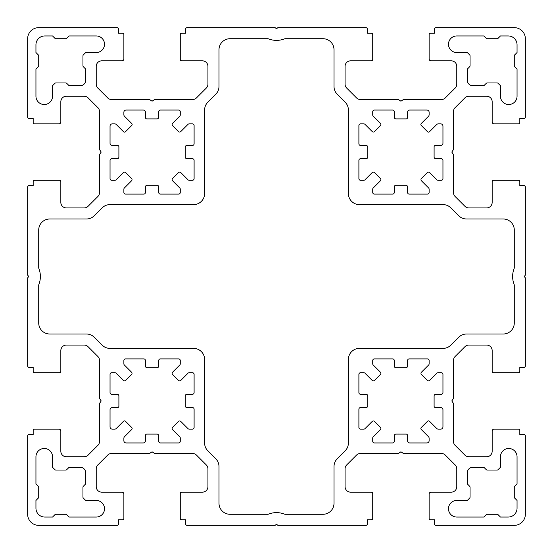 <?xml version="1.0" encoding="UTF-8"?>
<svg xmlns="http://www.w3.org/2000/svg" width="553" height="553" viewBox="0 0 553 553"><rect width="100%" height="100%" fill="white"/><g stroke="black" fill="none" stroke-linecap="round" stroke-linejoin="round"><path stroke-width="0.83" d="M500.465 456.778A8.295 8.295 0 0 1 508.76 448.483A8.295 8.295 0 0 1 517.055 456.778L517.055 483.875L514.698 486.232A1.383 1.383 0 0 0 514.29 487.214L514.29 497.126A1.383 1.383 0 0 0 514.698 498.108L517.055 500.465L517.055 508.207A8.848 8.848 0 0 1 508.207 517.055L500.465 517.055L498.108 514.698A1.383 1.383 0 0 0 497.126 514.29L487.214 514.29A1.383 1.383 0 0 0 486.232 514.698L483.875 517.055L456.778 517.055A8.295 8.295 0 0 1 448.483 508.76A8.295 8.295 0 0 1 456.778 500.465L467.285 500.465L469.642 498.108A1.383 1.383 0 0 0 470.05 497.126L470.05 487.214A1.383 1.383 0 0 0 469.642 486.232L467.285 483.875L467.285 472.815A5.53 5.53 0 0 1 472.815 467.285L483.875 467.285L486.232 469.642A1.383 1.383 0 0 0 487.214 470.05L497.126 470.05A1.383 1.383 0 0 0 498.108 469.642L500.465 467.285L500.465 456.778M428.492 420.854A1.383 1.383 0 0 1 429.474 421.262L436.69 428.478A2.212 2.212 0 0 0 438.252 429.128L440.741 429.128A2.212 2.212 0 0 0 442.953 426.916L442.953 409.773A2.212 2.212 0 0 0 440.741 407.561L435.488 407.561A1.383 1.383 0 0 1 434.105 406.179L434.105 395.948A1.659 1.659 0 0 1 435.764 394.289L441.294 394.289A1.659 1.659 0 0 0 442.953 392.63L442.953 374.381A1.659 1.659 0 0 0 441.294 372.722L438.024 372.722A1.659 1.659 0 0 0 436.856 373.206L429.667 380.395A1.659 1.659 0 0 1 427.317 380.395L421.455 374.533A1.659 1.659 0 0 1 421.455 372.183L428.644 364.994A1.659 1.659 0 0 0 429.128 363.826L429.128 360.556A1.659 1.659 0 0 0 427.469 358.897L409.22 358.897A1.659 1.659 0 0 0 407.561 360.556L407.561 366.086A1.659 1.659 0 0 1 405.902 367.745L395.948 367.745A1.659 1.659 0 0 1 394.289 366.086L394.289 360.556A1.659 1.659 0 0 0 392.63 358.897L374.381 358.897A1.659 1.659 0 0 0 372.722 360.556L372.722 363.826A1.659 1.659 0 0 0 373.206 364.994L380.395 372.183A1.659 1.659 0 0 1 380.395 374.533L374.533 380.395A1.659 1.659 0 0 1 372.183 380.395L364.994 373.206A1.659 1.659 0 0 0 363.826 372.722L360.556 372.722A1.659 1.659 0 0 0 358.897 374.381L358.897 392.63A1.659 1.659 0 0 0 360.556 394.289L366.086 394.289A1.659 1.659 0 0 1 367.745 395.948L367.745 405.902A1.659 1.659 0 0 1 366.086 407.561L360.556 407.561A1.659 1.659 0 0 0 358.897 409.22L358.897 427.469A1.659 1.659 0 0 0 360.556 429.128L363.826 429.128A1.659 1.659 0 0 0 364.994 428.644L372.183 421.455A1.659 1.659 0 0 1 374.533 421.455L380.395 427.317A1.659 1.659 0 0 1 380.395 429.667L373.206 436.856A1.659 1.659 0 0 0 372.722 438.024L372.722 441.294A1.659 1.659 0 0 0 374.381 442.953L392.63 442.953A1.659 1.659 0 0 0 394.289 441.294L394.289 435.764A1.659 1.659 0 0 1 395.948 434.105L406.179 434.105A1.383 1.383 0 0 1 407.561 435.488L407.561 440.741A2.212 2.212 0 0 0 409.773 442.953L426.916 442.953A2.212 2.212 0 0 0 429.128 440.741L429.128 438.252A2.212 2.212 0 0 0 428.478 436.69L421.262 429.474A1.383 1.383 0 0 1 421.262 427.517L427.517 421.262A1.383 1.383 0 0 1 428.492 420.854M508.76 104.517A8.295 8.295 0 0 0 517.055 96.222L517.055 69.125L514.698 66.768A1.383 1.383 0 0 1 514.29 65.786L514.29 55.874A1.383 1.383 0 0 1 514.698 54.892L517.055 52.535L517.055 44.793A8.848 8.848 0 0 0 508.207 35.945L500.465 35.945L498.108 38.302A1.383 1.383 0 0 1 497.126 38.71L487.214 38.71A1.383 1.383 0 0 1 486.232 38.302L483.875 35.945L456.778 35.945A8.295 8.295 0 0 0 448.483 44.24A8.295 8.295 0 0 0 456.778 52.535L467.285 52.535L469.642 54.892A1.383 1.383 0 0 1 470.05 55.874L470.05 65.786A1.383 1.383 0 0 1 469.642 66.768L467.285 69.125L467.285 80.185A5.53 5.53 0 0 0 472.815 85.715L483.875 85.715L486.232 83.358A1.383 1.383 0 0 1 487.214 82.95L497.126 82.95A1.383 1.383 0 0 1 498.108 83.358L500.465 85.715L500.465 96.222A8.295 8.295 0 0 0 508.76 104.517M427.517 131.738A1.383 1.383 0 0 0 429.474 131.738L436.69 124.522A2.212 2.212 0 0 1 438.252 123.872L440.741 123.872A2.212 2.212 0 0 1 442.953 126.084L442.953 143.227A2.212 2.212 0 0 1 440.741 145.439L435.488 145.439A1.383 1.383 0 0 0 434.105 146.822L434.105 157.052A1.659 1.659 0 0 0 435.764 158.711L441.294 158.711A1.659 1.659 0 0 1 442.953 160.37L442.953 178.619A1.659 1.659 0 0 1 441.294 180.278L438.024 180.278A1.659 1.659 0 0 1 436.856 179.794L429.667 172.605A1.659 1.659 0 0 0 427.317 172.605L421.455 178.467A1.659 1.659 0 0 0 421.455 180.817L428.644 188.006A1.659 1.659 0 0 1 429.128 189.174L429.128 192.444A1.659 1.659 0 0 1 427.469 194.103L409.22 194.103A1.659 1.659 0 0 1 407.561 192.444L407.561 186.914A1.659 1.659 0 0 0 405.902 185.255L395.948 185.255A1.659 1.659 0 0 0 394.289 186.914L394.289 192.444A1.659 1.659 0 0 1 392.63 194.103L374.381 194.103A1.659 1.659 0 0 1 372.722 192.444L372.722 189.174A1.659 1.659 0 0 1 373.206 188.006L380.395 180.817A1.659 1.659 0 0 0 380.395 178.467L374.533 172.605A1.659 1.659 0 0 0 372.183 172.605L364.994 179.794A1.659 1.659 0 0 1 363.826 180.278L360.556 180.278A1.659 1.659 0 0 1 358.897 178.619L358.897 160.37A1.659 1.659 0 0 1 360.556 158.711L366.086 158.711A1.659 1.659 0 0 0 367.745 157.052L367.745 147.098A1.659 1.659 0 0 0 366.086 145.439L360.556 145.439A1.659 1.659 0 0 1 358.897 143.78L358.897 125.531A1.659 1.659 0 0 1 360.556 123.872L363.826 123.872A1.659 1.659 0 0 1 364.994 124.356L372.183 131.545A1.659 1.659 0 0 0 374.533 131.545L380.395 125.683A1.659 1.659 0 0 0 380.395 123.333L373.206 116.144A1.659 1.659 0 0 1 372.722 114.976L372.722 111.706A1.659 1.659 0 0 1 374.381 110.047L392.63 110.047A1.659 1.659 0 0 1 394.289 111.706L394.289 117.236A1.659 1.659 0 0 0 395.948 118.895L406.179 118.895A1.383 1.383 0 0 0 407.561 117.513L407.561 112.259A2.212 2.212 0 0 1 409.773 110.047L426.916 110.047A2.212 2.212 0 0 1 429.128 112.259L429.128 114.748A2.212 2.212 0 0 1 428.478 116.31L421.262 123.526A1.383 1.383 0 0 0 421.262 125.483L427.517 131.738M44.24 448.483A8.295 8.295 0 0 0 35.945 456.778L35.945 483.875L38.302 486.232A1.383 1.383 0 0 1 38.71 487.214L38.71 497.126A1.383 1.383 0 0 1 38.302 498.108L35.945 500.465L35.945 508.207A8.848 8.848 0 0 0 44.793 517.055L52.535 517.055L54.892 514.698A1.383 1.383 0 0 1 55.874 514.29L65.786 514.29A1.383 1.383 0 0 1 66.768 514.698L69.125 517.055L96.222 517.055A8.295 8.295 0 0 0 104.517 508.76A8.295 8.295 0 0 0 96.222 500.465L85.715 500.465L83.358 498.108A1.383 1.383 0 0 1 82.95 497.126L82.95 487.214A1.383 1.383 0 0 1 83.358 486.232L85.715 483.875L85.715 472.815A5.53 5.53 0 0 0 80.185 467.285L69.125 467.285L66.768 469.642A1.383 1.383 0 0 1 65.786 470.05L55.874 470.05A1.383 1.383 0 0 1 54.892 469.642L52.535 467.285L52.535 456.778A8.295 8.295 0 0 0 44.24 448.483M125.483 421.262A1.383 1.383 0 0 0 123.526 421.262L116.31 428.478A2.212 2.212 0 0 1 114.748 429.128L112.259 429.128A2.212 2.212 0 0 1 110.047 426.916L110.047 409.773A2.212 2.212 0 0 1 112.259 407.561L117.513 407.561A1.383 1.383 0 0 0 118.895 406.179L118.895 395.948A1.659 1.659 0 0 0 117.236 394.289L111.706 394.289A1.659 1.659 0 0 1 110.047 392.63L110.047 374.381A1.659 1.659 0 0 1 111.706 372.722L114.976 372.722A1.659 1.659 0 0 1 116.144 373.206L123.333 380.395A1.659 1.659 0 0 0 125.683 380.395L131.545 374.533A1.659 1.659 0 0 0 131.545 372.183L124.356 364.994A1.659 1.659 0 0 1 123.872 363.826L123.872 360.556A1.659 1.659 0 0 1 125.531 358.897L143.78 358.897A1.659 1.659 0 0 1 145.439 360.556L145.439 366.086A1.659 1.659 0 0 0 147.098 367.745L157.052 367.745A1.659 1.659 0 0 0 158.711 366.086L158.711 360.556A1.659 1.659 0 0 1 160.37 358.897L178.619 358.897A1.659 1.659 0 0 1 180.278 360.556L180.278 363.826A1.659 1.659 0 0 1 179.794 364.994L172.605 372.183A1.659 1.659 0 0 0 172.605 374.533L178.467 380.395A1.659 1.659 0 0 0 180.817 380.395L188.006 373.206A1.659 1.659 0 0 1 189.174 372.722L192.444 372.722A1.659 1.659 0 0 1 194.103 374.381L194.103 392.63A1.659 1.659 0 0 1 192.444 394.289L186.914 394.289A1.659 1.659 0 0 0 185.255 395.948L185.255 405.902A1.659 1.659 0 0 0 186.914 407.561L192.444 407.561A1.659 1.659 0 0 1 194.103 409.22L194.103 427.469A1.659 1.659 0 0 1 192.444 429.128L189.174 429.128A1.659 1.659 0 0 1 188.006 428.644L180.817 421.455A1.659 1.659 0 0 0 178.467 421.455L172.605 427.317A1.659 1.659 0 0 0 172.605 429.667L179.794 436.856A1.659 1.659 0 0 1 180.278 438.024L180.278 441.294A1.659 1.659 0 0 1 178.619 442.953L160.37 442.953A1.659 1.659 0 0 1 158.711 441.294L158.711 435.764A1.659 1.659 0 0 0 157.052 434.105L146.822 434.105A1.383 1.383 0 0 0 145.439 435.488L145.439 440.741A2.212 2.212 0 0 1 143.227 442.953L126.084 442.953A2.212 2.212 0 0 1 123.872 440.741L123.872 438.252A2.212 2.212 0 0 1 124.522 436.69L131.738 429.474A1.383 1.383 0 0 0 131.738 427.517L125.483 421.262M52.535 96.222A8.295 8.295 0 0 1 44.24 104.517A8.295 8.295 0 0 1 35.945 96.222L35.945 69.125L38.302 66.768A1.383 1.383 0 0 0 38.71 65.786L38.71 55.874A1.383 1.383 0 0 0 38.302 54.892L35.945 52.535L35.945 44.793A8.848 8.848 0 0 1 44.793 35.945L52.535 35.945L54.892 38.302A1.383 1.383 0 0 0 55.874 38.71L65.786 38.71A1.383 1.383 0 0 0 66.768 38.302L69.125 35.945L96.222 35.945A8.295 8.295 0 0 1 104.517 44.24A8.295 8.295 0 0 1 96.222 52.535L85.715 52.535L83.358 54.892A1.383 1.383 0 0 0 82.95 55.874L82.95 65.786A1.383 1.383 0 0 0 83.358 66.768L85.715 69.125L85.715 80.185A5.53 5.53 0 0 1 80.185 85.715L69.125 85.715L66.768 83.358A1.383 1.383 0 0 0 65.786 82.95L55.874 82.95A1.383 1.383 0 0 0 54.892 83.358L52.535 85.715L52.535 96.222M124.508 132.146A1.383 1.383 0 0 1 123.526 131.738L116.31 124.522A2.212 2.212 0 0 0 114.748 123.872L112.259 123.872A2.212 2.212 0 0 0 110.047 126.084L110.047 143.227A2.212 2.212 0 0 0 112.259 145.439L117.513 145.439A1.383 1.383 0 0 1 118.895 146.822L118.895 157.052A1.659 1.659 0 0 1 117.236 158.711L111.706 158.711A1.659 1.659 0 0 0 110.047 160.37L110.047 178.619A1.659 1.659 0 0 0 111.706 180.278L114.976 180.278A1.659 1.659 0 0 0 116.144 179.794L123.333 172.605A1.659 1.659 0 0 1 125.683 172.605L131.545 178.467A1.659 1.659 0 0 1 131.545 180.817L124.356 188.006A1.659 1.659 0 0 0 123.872 189.174L123.872 192.444A1.659 1.659 0 0 0 125.531 194.103L143.78 194.103A1.659 1.659 0 0 0 145.439 192.444L145.439 186.914A1.659 1.659 0 0 1 147.098 185.255L157.052 185.255A1.659 1.659 0 0 1 158.711 186.914L158.711 192.444A1.659 1.659 0 0 0 160.37 194.103L178.619 194.103A1.659 1.659 0 0 0 180.278 192.444L180.278 189.174A1.659 1.659 0 0 0 179.794 188.006L172.605 180.817A1.659 1.659 0 0 1 172.605 178.467L178.467 172.605A1.659 1.659 0 0 1 180.817 172.605L188.006 179.794A1.659 1.659 0 0 0 189.174 180.278L192.444 180.278A1.659 1.659 0 0 0 194.103 178.619L194.103 160.37A1.659 1.659 0 0 0 192.444 158.711L186.914 158.711A1.659 1.659 0 0 1 185.255 157.052L185.255 147.098A1.659 1.659 0 0 1 186.914 145.439L192.444 145.439A1.659 1.659 0 0 0 194.103 143.78L194.103 125.531A1.659 1.659 0 0 0 192.444 123.872L189.174 123.872A1.659 1.659 0 0 0 188.006 124.356L180.817 131.545A1.659 1.659 0 0 1 178.467 131.545L172.605 125.683A1.659 1.659 0 0 1 172.605 123.333L179.794 116.144A1.659 1.659 0 0 0 180.278 114.976L180.278 111.706A1.659 1.659 0 0 0 178.619 110.047L160.37 110.047A1.659 1.659 0 0 0 158.711 111.706L158.711 117.236A1.659 1.659 0 0 1 157.052 118.895L146.822 118.895A1.383 1.383 0 0 1 145.439 117.513L145.439 112.259A2.212 2.212 0 0 0 143.227 110.047L126.084 110.047A2.212 2.212 0 0 0 123.872 112.259L123.872 114.748A2.212 2.212 0 0 0 124.522 116.31L131.738 123.526A1.383 1.383 0 0 1 131.738 125.483L125.483 131.738A1.383 1.383 0 0 1 124.508 132.146M117.098 27.65L38.71 27.65A11.06 11.06 0 0 0 27.65 38.71L27.65 117.098A1.383 1.383 0 0 0 29.033 118.48L33.18 118.48L33.18 122.489A1.383 1.383 0 0 0 34.562 123.872L58.895 123.872A1.935 1.935 0 0 0 60.83 121.937L60.83 101.752A5.53 5.53 0 0 1 66.36 96.222L84.153 96.222A5.53 5.53 0 0 1 88.065 97.84L97.922 107.697A5.53 5.53 0 0 1 99.54 111.609L99.54 149.165A1.383 1.383 0 0 0 99.775 149.932L101.199 152.075L99.775 154.218A1.383 1.383 0 0 0 99.54 154.985L99.54 192.541A5.53 5.53 0 0 1 97.922 196.453L88.065 206.31A5.53 5.53 0 0 1 84.153 207.928L66.36 207.928A5.53 5.53 0 0 1 60.83 202.398L60.83 181.661A1.383 1.383 0 0 0 59.448 180.278L34.562 180.278A1.383 1.383 0 0 0 33.18 181.661L33.18 185.67L29.033 185.67A1.383 1.383 0 0 0 27.65 187.052L27.65 275.118L28.756 276.5L27.65 277.882L27.65 365.948A1.383 1.383 0 0 0 29.033 367.33L33.18 367.33L33.18 371.34A1.383 1.383 0 0 0 34.562 372.722L59.448 372.722A1.383 1.383 0 0 0 60.83 371.34L60.83 350.602A5.53 5.53 0 0 1 66.36 345.072L84.153 345.072A5.53 5.53 0 0 1 88.065 346.69L97.922 356.547A5.53 5.53 0 0 1 99.54 360.459L99.54 398.015A1.383 1.383 0 0 0 99.775 398.782L101.199 400.925L99.775 403.068A1.383 1.383 0 0 0 99.54 403.835L99.54 441.391A5.53 5.53 0 0 1 97.922 445.303L88.065 455.16A5.53 5.53 0 0 1 84.153 456.778L66.36 456.778A5.53 5.53 0 0 1 60.83 451.248L60.83 431.064A1.935 1.935 0 0 0 58.895 429.128L34.562 429.128A1.383 1.383 0 0 0 33.18 430.51L33.18 434.52L29.033 434.52A1.383 1.383 0 0 0 27.65 435.902L27.65 514.29A11.06 11.06 0 0 0 38.71 525.35L117.098 525.35A1.383 1.383 0 0 0 118.48 523.967L118.48 519.82L122.489 519.82A1.383 1.383 0 0 0 123.872 518.438L123.872 494.106A1.935 1.935 0 0 0 121.937 492.17L101.752 492.17A5.53 5.53 0 0 1 96.222 486.64L96.222 468.847A5.53 5.53 0 0 1 97.84 464.935L107.697 455.078A5.53 5.53 0 0 1 111.609 453.46L149.165 453.46A1.383 1.383 0 0 0 149.932 453.225L152.075 451.801L154.218 453.225A1.383 1.383 0 0 0 154.985 453.46L192.541 453.46A5.53 5.53 0 0 1 196.453 455.078L206.31 464.935A5.53 5.53 0 0 1 207.928 468.847L207.928 486.64A5.53 5.53 0 0 1 202.398 492.17L181.661 492.17A1.383 1.383 0 0 0 180.278 493.553L180.278 518.438A1.383 1.383 0 0 0 181.661 519.82L185.67 519.82L185.67 523.967A1.383 1.383 0 0 0 187.052 525.35L275.118 525.35L276.5 524.244L277.882 525.35L365.948 525.35A1.383 1.383 0 0 0 367.33 523.967L367.33 519.82L371.34 519.82A1.383 1.383 0 0 0 372.722 518.438L372.722 493.553A1.383 1.383 0 0 0 371.34 492.17L350.602 492.17A5.53 5.53 0 0 1 345.072 486.64L345.072 468.847A5.53 5.53 0 0 1 346.69 464.935L356.547 455.078A5.53 5.53 0 0 1 360.459 453.46L398.015 453.46A1.383 1.383 0 0 0 398.782 453.225L400.925 451.801L403.068 453.225A1.383 1.383 0 0 0 403.835 453.46L441.391 453.46A5.53 5.53 0 0 1 445.303 455.078L455.16 464.935A5.53 5.53 0 0 1 456.778 468.847L456.778 486.64A5.53 5.53 0 0 1 451.248 492.17L431.064 492.17A1.935 1.935 0 0 0 429.128 494.106L429.128 518.438A1.383 1.383 0 0 0 430.51 519.82L434.52 519.82L434.52 523.967A1.383 1.383 0 0 0 435.902 525.35L514.29 525.35A11.06 11.06 0 0 0 525.35 514.29L525.35 435.902A1.383 1.383 0 0 0 523.967 434.52L519.82 434.52L519.82 430.51A1.383 1.383 0 0 0 518.438 429.128L494.106 429.128A1.935 1.935 0 0 0 492.17 431.064L492.17 451.248A5.53 5.53 0 0 1 486.64 456.778L468.847 456.778A5.53 5.53 0 0 1 464.935 455.16L455.078 445.303A5.53 5.53 0 0 1 453.46 441.391L453.46 403.835A1.383 1.383 0 0 0 453.225 403.068L451.801 400.925L453.225 398.782A1.383 1.383 0 0 0 453.46 398.015L453.46 360.459A5.53 5.53 0 0 1 455.078 356.547L464.935 346.69A5.53 5.53 0 0 1 468.847 345.072L486.64 345.072A5.53 5.53 0 0 1 492.17 350.602L492.17 371.34A1.383 1.383 0 0 0 493.553 372.722L518.438 372.722A1.383 1.383 0 0 0 519.82 371.34L519.82 367.33L523.967 367.33A1.383 1.383 0 0 0 525.35 365.948L525.35 277.882L524.244 276.5L525.35 275.118L525.35 187.052A1.383 1.383 0 0 0 523.967 185.67L519.82 185.67L519.82 181.661A1.383 1.383 0 0 0 518.438 180.278L493.553 180.278A1.383 1.383 0 0 0 492.17 181.661L492.17 202.398A5.53 5.53 0 0 1 486.64 207.928L468.847 207.928A5.53 5.53 0 0 1 464.935 206.31L455.078 196.453A5.53 5.53 0 0 1 453.46 192.541L453.46 154.985A1.383 1.383 0 0 0 453.225 154.218L451.801 152.075L453.225 149.932A1.383 1.383 0 0 0 453.46 149.165L453.46 111.609A5.53 5.53 0 0 1 455.078 107.697L464.935 97.84A5.53 5.53 0 0 1 468.847 96.222L486.64 96.222A5.53 5.53 0 0 1 492.17 101.752L492.17 121.937A1.935 1.935 0 0 0 494.106 123.872L518.438 123.872A1.383 1.383 0 0 0 519.82 122.489L519.82 118.48L523.967 118.48A1.383 1.383 0 0 0 525.35 117.098L525.35 38.71A11.06 11.06 0 0 0 514.29 27.65L435.902 27.65A1.383 1.383 0 0 0 434.52 29.033L434.52 33.18L430.51 33.18A1.383 1.383 0 0 0 429.128 34.562L429.128 58.895A1.935 1.935 0 0 0 431.064 60.83L451.248 60.83A5.53 5.53 0 0 1 456.778 66.36L456.778 84.153A5.53 5.53 0 0 1 455.16 88.065L445.303 97.922A5.53 5.53 0 0 1 441.391 99.54L403.835 99.54A1.383 1.383 0 0 0 403.068 99.775L400.925 101.199L398.782 99.775A1.383 1.383 0 0 0 398.015 99.54L360.459 99.54A5.53 5.53 0 0 1 356.547 97.922L346.69 88.065A5.53 5.53 0 0 1 345.072 84.153L345.072 66.36A5.53 5.53 0 0 1 350.602 60.83L371.34 60.83A1.383 1.383 0 0 0 372.722 59.448L372.722 34.562A1.383 1.383 0 0 0 371.34 33.18L367.33 33.18L367.33 29.033A1.383 1.383 0 0 0 365.948 27.65L277.882 27.65L276.5 28.756L275.118 27.65L187.052 27.65A1.383 1.383 0 0 0 185.67 29.033L185.67 33.18L181.661 33.18A1.383 1.383 0 0 0 180.278 34.562L180.278 59.448A1.383 1.383 0 0 0 181.661 60.83L202.398 60.83A5.53 5.53 0 0 1 207.928 66.36L207.928 84.153A5.53 5.53 0 0 1 206.31 88.065L196.453 97.922A5.53 5.53 0 0 1 192.541 99.54L154.985 99.54A1.383 1.383 0 0 0 154.218 99.775L152.075 101.199L149.932 99.775A1.383 1.383 0 0 0 149.165 99.54L111.609 99.54A5.53 5.53 0 0 1 107.697 97.922L97.84 88.065A5.53 5.53 0 0 1 96.222 84.153L96.222 66.36A5.53 5.53 0 0 1 101.752 60.83L121.937 60.83A1.935 1.935 0 0 0 123.872 58.895L123.872 34.562A1.383 1.383 0 0 0 122.489 33.18L118.48 33.18L118.48 29.033A1.383 1.383 0 0 0 117.098 27.65M268.094 38.71A22.12 22.12 0 0 0 284.906 38.71L322.952 38.71A11.06 11.06 0 0 1 334.012 49.77L334.012 86.448A11.06 11.06 0 0 0 337.254 94.266L345.148 102.167A11.06 11.06 0 0 1 348.39 109.985L348.39 193.55A11.06 11.06 0 0 0 359.45 204.61L443.015 204.61A11.06 11.06 0 0 1 450.833 207.852L458.734 215.746A11.06 11.06 0 0 0 466.552 218.988L503.23 218.988A11.06 11.06 0 0 1 514.29 230.048L514.29 268.094A22.12 22.12 0 0 0 514.29 284.906L514.29 322.952A11.06 11.06 0 0 1 503.23 334.012L466.552 334.012A11.06 11.06 0 0 0 458.734 337.254L450.833 345.148A11.06 11.06 0 0 1 443.015 348.39L359.45 348.39A11.06 11.06 0 0 0 348.39 359.45L348.39 443.015A11.06 11.06 0 0 1 345.148 450.833L337.254 458.734A11.06 11.06 0 0 0 334.012 466.552L334.012 503.23A11.06 11.06 0 0 1 322.952 514.29L284.906 514.29A22.12 22.12 0 0 0 268.094 514.29L230.048 514.29A11.06 11.06 0 0 1 218.988 503.23L218.988 466.552A11.06 11.06 0 0 0 215.746 458.734L207.852 450.833A11.06 11.06 0 0 1 204.61 443.015L204.61 359.45A11.06 11.06 0 0 0 193.55 348.39L109.985 348.39A11.06 11.06 0 0 1 102.167 345.148L94.266 337.254A11.06 11.06 0 0 0 86.448 334.012L49.77 334.012A11.06 11.06 0 0 1 38.71 322.952L38.71 284.906A22.12 22.12 0 0 0 38.71 268.094L38.71 230.048A11.06 11.06 0 0 1 49.77 218.988L86.448 218.988A11.06 11.06 0 0 0 94.266 215.746L102.167 207.852A11.06 11.06 0 0 1 109.985 204.61L193.55 204.61A11.06 11.06 0 0 0 204.61 193.55L204.61 109.985A11.06 11.06 0 0 1 207.852 102.167L215.746 94.266A11.06 11.06 0 0 0 218.988 86.448L218.988 49.77A11.06 11.06 0 0 1 230.048 38.71L268.094 38.71"/></g></svg>
